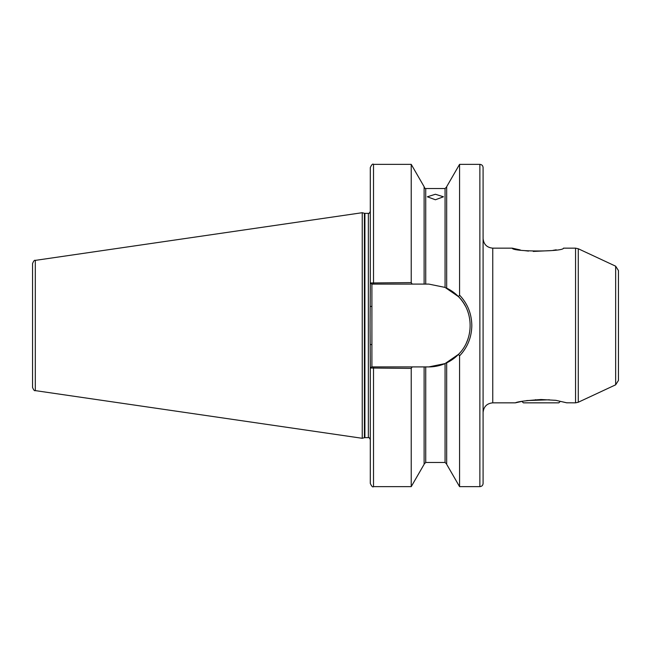 <?xml version="1.0" encoding="UTF-8"?>
<svg xmlns="http://www.w3.org/2000/svg" width="651" height="651" viewBox="0 0 651 651"><rect width="100%" height="100%" fill="white"/><g stroke="black" fill="none" stroke-linecap="round" stroke-linejoin="round"><path stroke-width="0.98" d="M435.397 199.767L427.341 196.789L435.397 194.258L443.453 196.789L435.397 199.767M566.671 402.79L575.557 402.847L575.557 248.153L563.514 248.153C563.4 251.945 512.174 251.904 512.247 248.153L520.263 249.943M618.45 270.572L618.45 380.428L615.659 384.814L615.659 266.186L618.45 270.572M483.091 167.584L483.091 483.416C482.904 485.377 481.83 486.452 479.868 486.639L479.868 164.361C481.83 164.548 482.904 165.623 483.091 167.584M459.565 355.869L458.516 354.331L445.064 363.584L428.789 366.912L412.197 366.912L411.229 368.393L370.297 368.027L370.085 325.5L370.297 282.973L411.229 282.607L412.189 284.088L428.789 284.088L445.064 287.416L458.516 296.669L459.565 295.131C467.548 303.586 471.625 313.709 471.812 325.5C471.633 337.283 467.548 347.406 459.565 355.869L459.565 486.639L479.868 486.639M364.397 213.292L364.902 213.357L364.902 437.643L364.397 437.708L364.397 213.292L362.241 212.706L362.241 438.294L35.309 390.616C34.552 391.129 33.632 390.071 32.55 387.426L32.55 263.574C33.632 260.929 34.552 259.871 35.309 260.384L35.309 390.616M446.676 288.149L446.676 186.691L459.565 164.361L459.565 295.131M541.103 399.519C526.252 400.528 517.659 401.634 515.323 402.847C517.659 401.634 526.26 400.528 541.103 399.519L555.824 400.324L566.883 402.847M512.247 248.153L492.758 248.153L492.758 402.847L515.323 402.847L521.923 401.39L523.38 402.847L558.827 402.847L560.291 401.39M562.627 401.862L565.385 402.481M566.069 402.644L566.622 402.782M524.226 250.586L528.531 251.091M533.234 251.432L551.584 250.578M552.984 250.366L556.239 249.805M412.189 284.088L373.519 284.088L373.519 164.361C372.738 163.539 371.664 164.613 370.297 167.584L370.297 282.973L371.908 284.088L371.908 366.912L412.197 366.912M373.519 164.361L411.229 164.361L411.229 282.607M411.229 164.361L424.118 186.691L424.118 284.088M446.676 362.851L446.676 464.309L459.565 486.639M373.519 486.639L373.519 366.912L371.68 366.912L370.297 368.027L370.297 483.416C371.664 486.387 372.738 487.461 373.519 486.639L411.229 486.639L411.229 368.393M424.118 366.912L424.118 464.309L411.229 486.639M373.519 284.088L371.68 284.088M428.789 366.912A41.412 41.412 0 0 0 445.064 363.584L445.064 462.47L446.676 464.082M446.187 363.079A41.412 41.412 0 0 0 458.516 354.331C473.985 339.171 473.985 311.813 458.516 296.669M466.523 342.556A41.412 41.412 0 0 0 468.362 337.714M465.367 306.076A41.412 41.412 0 0 0 446.187 287.921M370.297 344.566L371.908 344.566M370.297 306.434L371.908 306.434M526.7 400.577L549.387 399.787M535.504 399.681L535.504 400.235M615.659 266.186L578.275 248.755L578.275 402.245L575.557 402.847M364.902 213.357L368.36 213.357L368.36 437.643C368.702 437.098 369.353 437.749 370.297 439.58M425.73 366.912L425.73 462.47L445.064 462.47M445.064 287.416L445.064 188.53L425.73 188.53L425.73 284.088M492.758 402.847C486.891 403.417 483.669 406.639 483.091 412.514M578.275 248.755L575.557 248.153M35.309 260.384L362.241 212.706M459.565 164.361L479.868 164.361M425.73 188.53C425.388 188.88 424.851 188.342 424.118 186.918M445.064 188.53L446.676 186.918M425.73 462.47L424.118 464.082M364.397 437.708L362.241 438.294M364.902 437.643L368.36 437.643M368.36 213.357C368.702 213.902 369.353 213.251 370.297 211.42M615.659 384.814L578.275 402.245M492.758 248.153C486.891 247.583 483.669 244.361 483.091 238.486"/></g></svg>
